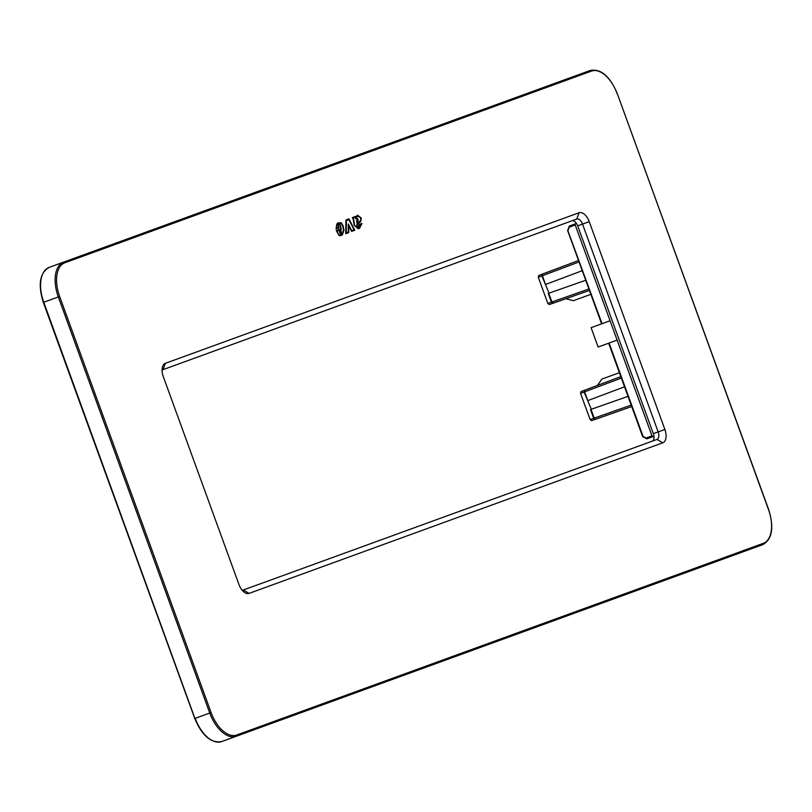<?xml version="1.0" encoding="UTF-8"?>
<svg xmlns="http://www.w3.org/2000/svg" width="812" height="812" viewBox="0 0 812 812"><rect width="100%" height="100%" fill="white"/><g stroke="black" fill="none" stroke-linecap="round" stroke-linejoin="round"><path stroke-width="1.22" d="M748.309 549.897L762.854 544.608C772.253 539.209 774.191 527.546 768.68 509.611L617.232 93.502L768.528 509.662A29.861 16.413 70 0 1 763.31 543.34A1.025 0.863 70 0 1 762.854 544.608L236.272 736.261A30.897 16.981 -110 0 1 209.75 713.037L195.205 718.336A30.897 16.981 -110 0 0 221.727 741.559L236.272 736.261A1.025 0.863 70 0 0 236.728 735.002L763.31 543.34M571.922 220.813A6.689 3.674 -110 0 1 577.677 225.848L653.315 433.659L658.156 431.893L582.529 224.082L589.228 221.646A11.845 6.506 70 0 0 579.057 212.744L165.374 363.309A11.845 6.506 70 0 0 162.349 367.521A11.845 6.506 70 0 0 163.303 376.666L238.941 584.478A11.845 6.506 70 0 0 244.087 592.09A11.845 6.506 70 0 0 249.111 593.379L662.795 442.804A11.845 6.506 70 0 0 664.866 429.446L589.228 221.646M242.057 590.07A6.689 3.674 -110 0 0 243.306 590.009L656.989 439.434A6.689 3.674 70 0 0 658.156 431.893L664.866 429.446M652.137 441.2A6.689 3.674 70 0 0 653.315 433.659M348.297 231.938L348.297 224.071L351.667 230.578L354.022 229.725L348.886 219.666L346.409 220.57L346.247 232.679L348.297 231.938M340.045 231.653L340.685 232.922L340.695 231.42L340.045 231.653L340.675 232.922M357.676 219.778A1.36 0.751 70 0 0 357.564 219.382L357.392 219.25A0.985 0.538 70 0 0 357.28 219.311L357.27 219.321A1.756 0.964 70 0 0 357.107 219.484L357.097 221.351A36.073 19.833 70 0 0 357.29 221.016L357.676 219.778M357.767 227.025L358.762 227.198L359.483 226.091A2.964 1.624 70 0 0 359.503 225.117L361.624 224.345L359.198 227.715L357.869 227.999L354.671 225.442L353.768 220.133A6.821 3.755 70 0 0 353.616 219.352A4.111 2.253 70 0 0 353.342 218.438A2.223 1.218 70 0 0 353.2 218.093L355.412 217.291L355.646 218.672L357.808 215.911L360.893 218.113L360.345 220.844L357.219 223.513L356.762 225.523A1.583 0.873 70 0 0 357.148 226.436L357.168 226.457A1.837 1.005 70 0 0 357.767 227.025L359.493 226.091A2.964 1.624 70 0 0 359.513 225.117L359.503 225.117M356.945 218.621A2.537 1.391 70 0 0 356.722 218.854L356.874 222.965A36.844 20.259 70 0 0 357.706 221.605L358.133 219.829A2.131 1.167 70 0 0 357.95 219.21L357.412 218.54A1.37 0.751 70 0 0 357.148 218.519A1.756 0.964 70 0 0 357.107 218.529A1.756 0.964 70 0 0 356.945 218.621M341.121 234.587L341.121 234.587A42.498 23.365 70 0 1 340.725 234.719L340.735 234.719A15.824 8.699 70 0 1 339.68 234.952L339.68 234.952A3.603 1.979 70 0 1 339 234.851L336.838 231.237L339 234.851A3.603 1.979 70 0 0 339.68 234.942A15.824 8.699 70 0 0 340.735 234.719A42.498 23.365 70 0 0 341.131 234.587A42.498 23.365 70 0 0 342.045 234.211L343.537 230.182L342.694 225.878L341.446 223.696A3.299 1.807 70 0 0 340.938 223.473L338.015 223.879A8.8 4.831 70 0 0 337.548 224.295L337.559 224.295A8.973 4.933 70 0 0 337.122 224.863L336.412 226.812L337.112 224.863A8.973 4.933 70 0 1 337.548 224.295L337.548 224.295A8.8 4.831 70 0 1 338.025 223.879L338.015 223.879M336.432 228.091L336.401 226.802L336.422 228.091L338.33 227.401L338.107 225.503A2.375 1.309 70 0 1 338.168 224.883L338.178 224.843A2.568 1.411 70 0 1 338.381 224.427A2.822 1.553 70 0 1 338.675 224.092L338.695 224.082A2.01 1.106 70 0 1 338.797 224.041A2.01 1.106 70 0 1 339.132 224.01A2.01 1.106 70 0 0 338.787 224.041M339.589 224.203A1.989 1.096 70 0 0 339.132 224.01L339.132 224.01A1.989 1.096 70 0 1 339.578 224.203L339.619 224.224A2.172 1.198 70 0 1 340.756 226.396A2.172 1.198 70 0 0 339.609 224.224L339.578 224.203M341.243 229.634L340.756 226.396L341.233 229.644L336.848 231.237M340.938 233.653A1.411 0.771 70 0 0 340.979 233.633A1.411 0.771 70 0 0 341.182 233.409A1.654 0.913 70 0 0 341.304 232.323L340.969 230.496L339.517 231.024L339.68 232.405A1.644 0.903 70 0 0 339.852 232.871A1.34 0.741 70 0 0 340.116 233.277A1.411 0.771 70 0 0 340.938 233.653A1.411 0.771 70 0 0 340.989 233.633A1.411 0.771 70 0 0 341.192 233.409L341.192 233.409A1.654 0.913 70 0 0 341.294 232.333L340.959 230.506L339.517 231.024M358.092 228.73L354.194 225.249L353.311 220.042A6.049 3.329 70 0 0 353.169 219.341A3.339 1.837 70 0 0 352.946 218.59A1.451 0.792 70 0 0 352.723 218.134A2.02 1.106 70 0 0 352.52 217.87L355.707 216.368L355.839 217.159L357.544 215.18L361.32 218.052L360.721 221.493L357.595 224.153L357.402 226A1.066 0.589 70 0 0 357.747 226.325L359.026 225.665A2.192 1.198 70 0 0 358.965 224.498L361.898 223.422L359.472 228.436L358.092 228.73M361.32 218.052L360.711 221.493L357.584 224.163L357.402 226A1.066 0.589 70 0 0 357.737 226.335L359.016 225.675M341.456 223.016L341.446 223.026A4.07 2.233 70 0 0 340.817 222.752L337.69 223.188L340.827 222.742A4.07 2.233 70 0 1 341.456 223.016L343.151 225.929L343.994 230.243L342.329 234.932A43.269 23.781 70 0 1 341.395 235.307A43.269 23.781 70 0 1 340.989 235.45A16.595 9.125 70 0 1 339.893 235.683A4.375 2.406 70 0 1 339.081 235.571L336.28 230.618L340.695 229.014L340.289 226.274A1.401 0.771 70 0 0 339.558 224.863A1.218 0.67 70 0 0 339.274 224.741A1.238 0.68 70 0 0 339.061 224.762A1.238 0.68 70 0 0 339 224.792A2.05 1.127 70 0 0 338.787 225.036A1.797 0.985 70 0 0 338.624 225.34A1.604 0.883 70 0 0 338.584 225.766L338.878 228.02L336.046 229.055L336.726 224.254A9.744 5.359 70 0 1 337.193 223.635A9.571 5.258 70 0 1 337.701 223.178L338.553 222.721M348.937 218.824L354.783 230.263L351.616 231.42L354.773 230.273L348.927 218.834L345.942 219.92L348.937 218.824M345.942 219.92L345.75 233.683L348.774 232.587L348.774 225.929L351.616 231.42M43.472 302.338L43.757 302.237A30.897 16.981 70 0 1 49.146 267.392L590.273 70.441A1.025 0.863 -110 0 1 591.441 71.111A29.861 16.413 70 0 1 617.079 93.563L617.232 93.502C609.924 76.216 600.941 68.533 590.273 70.441M162.085 370.373A6.689 3.674 70 0 1 163.09 369.622L576.774 219.047A6.689 3.674 -110 0 1 582.529 224.082L577.677 225.848M358.965 224.498L361.898 223.432L359.472 228.446M357.544 215.19L361.31 218.052M355.839 217.159L355.697 216.368L352.296 217.606M359.198 227.715L357.848 227.999L354.661 225.442L353.758 220.143A6.821 3.755 70 0 0 353.606 219.352A4.111 2.253 70 0 0 353.332 218.448A2.223 1.218 70 0 0 353.19 218.103L353.2 218.093M356.854 216.743L355.646 218.661M356.844 216.743L357.798 215.911M356.874 222.955A36.844 20.259 70 0 0 357.696 221.605L358.122 219.829A2.131 1.167 70 0 0 357.94 219.21L357.412 218.54M357.097 221.351L357.107 219.484A1.756 0.964 70 0 1 357.26 219.321L357.27 219.311A0.985 0.538 70 0 1 357.361 219.26L357.371 219.26M341.385 235.307A43.269 23.781 70 0 0 342.319 234.932L343.983 230.243L343.151 225.929M341.446 223.026L343.141 225.939M339.051 224.762L339.051 224.762A1.238 0.68 70 0 0 338.99 224.792L339 224.792A2.05 1.127 70 0 0 338.777 225.036A1.797 0.985 70 0 0 338.624 225.35L338.624 225.34A1.604 0.883 70 0 0 338.584 225.766L338.868 228.03L336.046 229.055M336.28 230.618L340.695 229.014M345.75 233.683L348.764 232.587L348.774 225.929M346.247 232.679L346.409 220.57M351.667 230.578L348.297 224.092M590.091 419.55L591.532 420.667L595.511 419.286A1.543 0.863 -109.4 0 1 594.191 418.129L590.091 419.55L580.57 393.414L580.966 391.628L584.884 390.125L580.966 391.628M575.211 224.965L569.182 227.228A1.025 0.579 69.4 0 1 569.354 226.071A1.025 0.579 69.4 0 0 569.354 226.071L575.383 223.807L575.211 224.965L651.995 435.912L652.878 436.694L653.944 436.308M569.182 227.228L568.065 230.375L569.364 226.071L576.459 223.412M617.12 340.116L598.129 347.028L591.085 327.672L610.076 320.76M619.394 372.718L601.895 379.082L597.429 385.416M628.001 396.368L590.517 409.563L593.694 418.302L595.511 419.286A1.543 1.543 0 0 0 595.511 419.286L591.522 420.667M621.342 378.067L584.143 392.044L591.319 409.278M624.519 386.806L588.111 400.489M538.691 275.512L542.619 274.009A1.543 1.543 0 0 0 542.619 274.009L578.55 260.5L538.701 275.512L538.305 277.288L547.826 303.434L549.267 304.541L589.441 290.422L553.246 303.17A1.543 1.543 0 0 0 553.246 303.17A1.543 0.863 70.6 0 1 551.927 302.003L588.913 288.981M590.862 294.33L573.363 300.704L565.873 298.725M538.305 277.288L542.365 275.745A1.543 0.863 69.4 0 1 542.629 273.999L541.878 275.928L549.054 293.162L548.252 293.436L551.429 302.186L551.927 302.003L548.739 293.264M582.255 270.68L545.847 284.373M585.736 280.241L549.054 293.162M194.921 718.437L43.757 302.237L59.641 296.451A29.861 16.413 70 0 1 64.858 262.773L591.441 71.111M59.641 296.451L211.09 712.55A29.861 16.413 70 0 0 236.728 735.002M656.989 439.434L662.795 442.804M243.306 590.009L249.111 593.379M64.858 262.773A1.025 0.863 -110 0 0 63.691 262.103A30.897 16.981 70 0 0 58.302 296.938L209.75 713.037L211.09 712.55M576.774 219.047L579.057 212.744M163.09 369.622L165.374 363.309M609.081 343.04L643.043 436.359L645.916 438.054L651.995 435.912M642.779 436.46L646.799 438.825L652.868 436.694L646.799 438.825A1.025 0.579 -109.4 0 1 646.799 438.835A1.025 0.579 -109.4 0 1 645.916 438.054M631.706 406.548L595.511 419.286L631.706 406.548M631.178 405.097L594.191 418.129L591.004 409.39M580.57 393.414L584.143 392.044L584.894 390.125L620.815 376.626L584.894 390.125A1.543 1.543 0 0 0 584.884 390.125A1.543 0.863 -110.6 0 0 584.63 391.871L587.807 400.6M567.801 230.466L602.037 323.694M545.542 284.484L542.365 275.745L579.078 261.941M547.826 303.434L551.429 302.186L553.246 303.17L549.257 304.541M221.727 741.559C211.059 743.467 202.076 735.784 194.768 718.498L43.32 302.389C37.809 284.454 39.747 272.791 49.146 267.392M646.799 438.835L642.617 436.521L608.655 343.202M569.354 226.071L567.639 230.527L601.611 323.846"/></g></svg>
